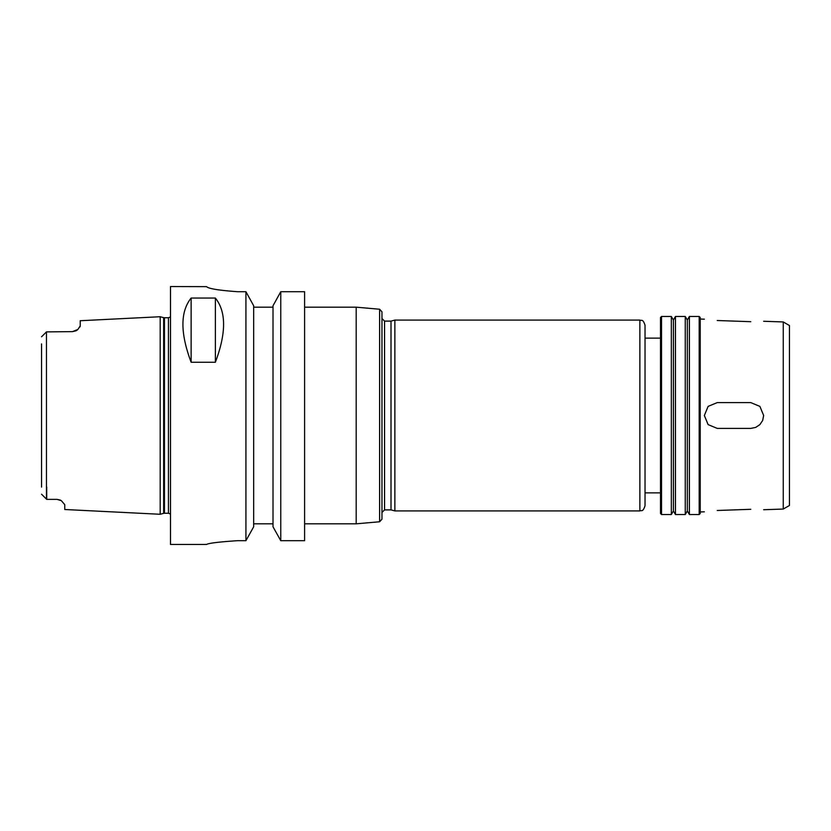 <?xml version="1.0" encoding="UTF-8"?>
<svg xmlns="http://www.w3.org/2000/svg" width="831" height="831" viewBox="0 0 831 831"><rect width="100%" height="100%" fill="white"/><g stroke="black" fill="none" stroke-linecap="round" stroke-linejoin="round"><path stroke-width="1.25" d="M750.767 402.609L759.887 406.38L763.658 415.5L762.681 420.424L759.898 424.599L755.743 427.394L750.829 428.391L717.236 428.391L708.126 424.62L704.345 415.5L708.126 406.38L717.236 402.609L750.767 402.609M750.767 321.69C767.397 321.317 767.397 321.317 750.767 321.69C767.397 321.317 767.397 321.317 750.767 321.69L717.236 320.517C700.606 318.979 700.606 318.979 717.236 320.517C700.606 318.979 700.606 318.979 717.236 320.517M750.767 509.31C767.397 509.683 767.397 509.683 750.767 509.31C767.397 509.683 767.397 509.683 750.767 509.31L717.236 510.483C700.606 512.021 700.606 512.021 717.236 510.483C700.606 512.021 700.606 512.021 717.236 510.483M304.603 307.179L356.187 307.179L356.187 523.821L304.603 523.821M379.622 521.764L379.622 309.236L381.969 311.802L381.969 519.198L379.622 521.764L356.187 523.821M381.969 318.533L384.556 321.109L384.556 509.891L381.969 512.467M384.556 321.109L391.017 321.109L391.017 509.891L394.87 510.92L639.87 510.92C641.542 509.922 642.737 512.665 645.033 505.767L645.033 325.233C642.737 318.335 641.542 321.078 639.87 320.08L639.87 510.92M391.017 321.109L394.87 320.08L394.87 510.92M661.538 316.466L660.5 317.504L660.5 513.496L661.538 514.534L671.334 514.534L671.334 316.466L661.538 316.466L661.538 514.534M671.334 316.466L673.401 320.039L673.401 510.961L671.334 514.534M675.458 415.5L675.458 514.534L685.263 514.534L685.263 316.466L675.458 316.466L675.458 415.5M685.263 316.466L687.32 320.039L687.32 510.961L685.263 514.534M689.387 415.5L689.387 514.534L699.183 514.534L699.183 316.466L689.387 316.466L689.387 415.5M699.183 316.466L700.221 317.504L700.221 513.496L699.183 514.534M783.259 509.05L789.45 505.477L789.45 325.523L783.259 321.95L783.259 509.05L763.658 509.735M280.764 291.712L304.603 291.712L304.603 540.68L280.764 540.68L273.015 526.802L273.015 305.766L280.764 291.712L280.764 540.68M41.55 343.909L41.55 487.091M72.494 331.631L77.875 329.46A7.739 7.739 0 0 1 75.891 330.852L72.494 331.631L46.453 331.891L46.453 499.109L41.55 494.206L46.713 499.369L57.027 499.369L60.268 500.085A7.739 7.739 0 0 1 61.255 500.626L57.027 499.369M46.713 487.091L46.713 499.369M75.891 330.852A7.739 7.739 0 0 0 77.875 329.46L80.233 325.877L80.233 320.724L160.186 316.725L160.186 514.275L64.756 509.507L64.756 504.646L61.349 500.688M80.15 326.427L79.932 326.957M46.453 331.891L41.55 336.794M191.13 362.254C180.192 333.117 180.192 311.718 191.13 298.059L191.13 362.254L215.374 362.254L215.374 298.059C226.312 311.718 226.312 333.117 215.374 362.254M191.13 298.059L215.374 298.059M237.552 540.68C218.761 541.947 208.436 543.204 206.607 544.45C208.436 543.204 218.761 541.947 237.552 540.68L245.924 540.68L253.673 526.802L253.673 305.766L245.924 291.712L237.552 291.712C218.74 290.341 208.425 288.658 206.607 286.653L170.5 286.55L170.5 544.45L206.607 544.45M206.607 286.653C208.425 288.658 218.74 290.341 237.552 291.712M273.015 307.179L253.673 307.179M245.924 291.712L245.924 540.68M253.673 523.821L273.015 523.821M164.445 317.754L163.634 317.65L163.634 513.35L164.445 513.246L164.445 317.754L168.433 317.754L168.433 513.246L170.5 514.036M379.622 309.236L356.187 307.179M384.556 509.891L391.017 509.891M394.87 320.08L639.87 320.08M645.033 492.866L660.5 492.866M645.033 338.134L660.5 338.134M673.401 510.961L675.458 514.534M673.401 320.039L675.458 316.466M687.32 510.961L689.387 514.534M687.32 320.039L689.387 316.466M783.259 321.95L763.658 321.265M704.345 319.187L700.221 319.042M704.345 511.813L700.221 511.958M168.433 317.754L170.5 316.964M163.634 317.65L160.186 316.725M163.634 513.35L160.186 514.275M164.445 513.246L168.433 513.246"/></g></svg>
